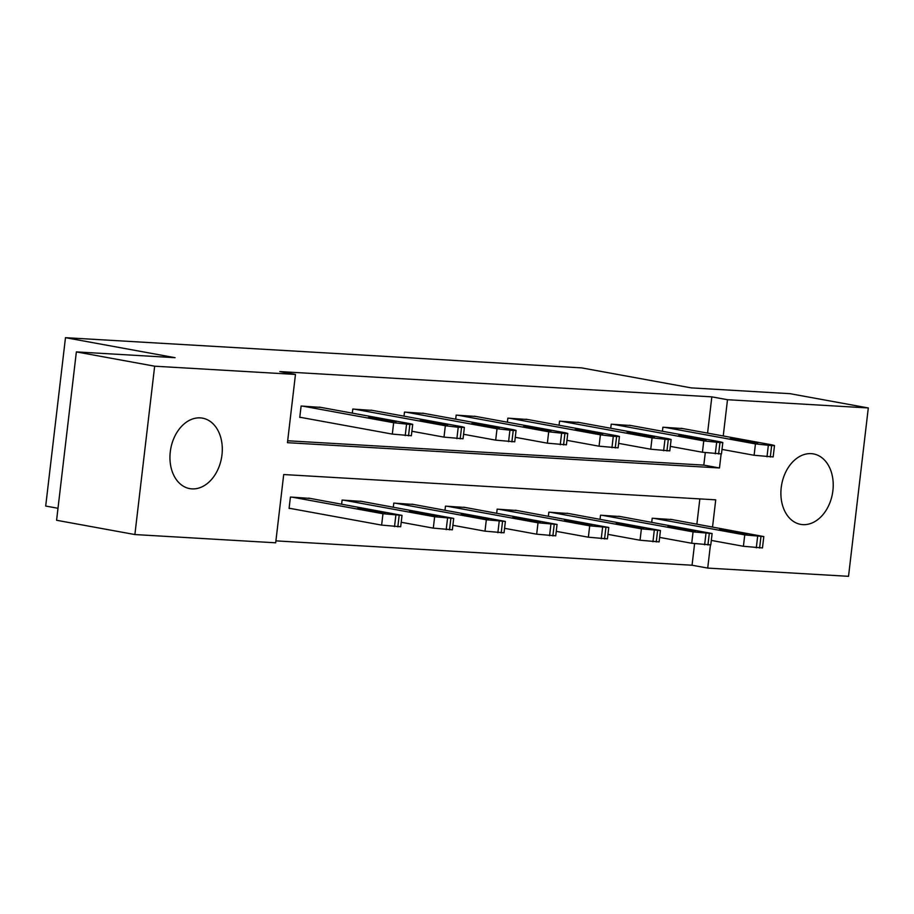 <?xml version="1.0" encoding="UTF-8"?>
<svg xmlns="http://www.w3.org/2000/svg" width="914" height="914" viewBox="0 0 914 914"><rect width="100%" height="100%" fill="white"/><g stroke="black" fill="none" stroke-linecap="round" stroke-linejoin="round"><path stroke-width="1.37" d="M200.292 417.881A35.806 25.798 -79.7 0 1 202.554 418.155A35.806 25.798 -79.7 0 1 221.759 456.452A35.806 25.798 -79.7 0 1 191.951 488.876A35.806 25.798 -79.7 0 1 189.689 488.602A35.806 25.798 -79.7 0 1 170.484 450.305A35.806 25.798 -79.7 0 1 200.292 417.881M811.232 453.641A35.806 25.798 -79.7 0 1 813.483 453.915A35.806 25.798 -79.7 0 1 832.688 492.212A35.806 25.798 -79.7 0 1 802.892 524.625A35.806 25.798 -79.7 0 1 800.63 524.362A35.806 25.798 -79.7 0 1 781.424 486.065A35.806 25.798 -79.7 0 1 811.232 453.641M57.993 508.287L45.7 506.048L65.477 337.677L581.658 367.885L691.27 387.89L790.004 393.671L868.3 407.952L848.523 576.323L707.71 568.085L710.429 545.018M275.914 540.871L692.058 565.229L707.71 568.085M712.543 526.978L715.731 499.832L283.706 474.537L275.685 542.802L134.884 534.553L154.66 366.194L295.462 374.432L287.453 442.684L719.478 467.968L721.112 454.007M154.66 366.194L76.365 351.901L56.588 520.272L134.884 534.553M692.058 565.229L694.583 543.716M696.879 524.11L699.85 498.895M672.064 519.586L652.208 518.227L651.728 522.282M620.378 516.559L600.521 515.199L600.052 519.255M568.691 513.531L548.846 512.171L548.366 516.239M517.016 510.515L497.159 509.144L496.679 513.211M465.329 507.487L445.472 506.128L444.992 510.183M413.642 504.459L393.785 503.1L393.306 507.156M361.955 501.432L342.099 500.072L341.63 504.128M310.269 498.416L290.423 497.045L289.087 508.424L290.743 508.515M707.573 433.11L711.835 396.859L279.81 371.575L295.462 374.432M287.67 440.765L703.814 465.112L705.277 452.704M682.758 428.575L662.901 427.215L662.422 431.271M631.071 425.547L611.215 424.187L610.735 428.255M579.385 422.531L559.528 421.16L559.06 425.227M527.698 419.503L507.853 418.144L507.373 422.199M476.023 416.476L456.166 415.116L455.686 419.172M424.336 413.448L404.479 412.088L403.999 416.144M372.649 410.432L352.793 409.061L352.313 413.128M320.963 407.404L301.106 406.033L299.769 417.412L301.426 417.515M76.365 351.901L175.088 357.682L65.477 337.677M711.835 396.859L727.498 399.715L868.3 407.952M723.237 435.967L727.498 399.715M703.814 465.112L719.478 467.968M681.124 428.278L772.01 444.867L774.501 445.552L771.644 445.621L755.444 443.896L664.558 427.306M722.003 449.414L754.107 455.275L755.444 443.896M757.752 442.639L747.149 442.01L730.126 438.72L742.716 439.885L757.752 442.639L757.683 443.256M774.501 445.552L773.164 456.92L754.107 455.275M711.321 540.425L743.413 546.286L762.47 547.932L763.807 536.564L670.43 519.289M763.807 536.564L744.75 534.907L653.864 518.318M747.058 533.639L732.034 530.897L719.432 529.732L736.456 533.022L747.058 533.639L746.989 534.256M629.438 425.25L720.323 441.839L722.814 442.525L719.958 442.593L703.757 440.868L612.871 424.29M670.328 446.386L702.42 452.247L703.757 440.868M706.065 439.611L695.463 438.983L678.439 435.704L691.03 436.869L706.065 439.611L705.996 440.228M722.814 442.525L721.477 453.904L702.42 452.247M577.751 422.234L668.637 438.811L671.127 439.497L668.283 439.577L652.07 437.852L561.185 421.263M618.641 443.37L650.734 449.22L652.07 437.852M654.378 436.584L643.787 435.967L626.753 432.676L639.354 433.842L654.378 436.584L654.31 437.2M671.127 439.497L669.791 450.876L650.734 449.22M659.634 537.398L691.727 543.259L710.784 544.904L712.12 533.536L618.744 516.261M712.12 533.536L693.063 531.879L602.177 515.29M695.383 530.623L680.347 527.869L667.746 526.704L684.78 529.994L695.383 530.623L695.303 531.24M607.947 534.37L640.051 540.231L659.108 541.888L660.445 530.508L567.068 513.234M660.445 530.508L641.388 528.852L550.502 512.274M643.696 527.595L628.661 524.853L616.059 523.688L633.094 526.967L643.696 527.595L643.616 528.212M526.064 419.206L616.961 435.795L619.452 436.469L613.283 436.355L600.395 434.824L509.509 418.235M566.954 440.342L599.058 446.203L600.395 434.824M602.703 433.556L592.101 432.939L575.066 429.649L587.668 430.814L602.703 433.556L602.623 434.173M619.452 436.469L618.115 447.849L599.058 446.203M474.389 416.178L565.275 432.768L567.765 433.453L564.909 433.522L548.708 431.796L457.823 415.207M515.268 437.315L547.372 443.176L548.708 431.796M551.016 430.54L540.414 429.911L523.391 426.621L535.981 427.786L551.016 430.54L550.948 431.145M567.765 433.453L566.429 444.821L547.372 443.176M422.702 413.151L513.588 429.74L516.079 430.425L513.222 430.494L497.022 428.769L406.136 412.18M463.581 434.287L495.685 440.148L497.022 428.769M499.33 427.512L488.727 426.884L471.704 423.593L484.294 424.77L499.33 427.512L499.261 428.129M516.079 430.425L514.742 441.805L495.685 440.148M556.26 531.354L588.365 537.204L607.422 538.86L608.758 527.481L515.382 510.218M608.758 527.481L589.701 525.836L498.816 509.247M592.009 524.567L576.974 521.825L564.384 520.66L581.407 523.951L592.009 524.567L591.941 525.184M504.574 528.326L536.678 534.187L555.735 535.832L557.072 524.453L463.695 507.19M557.072 524.453L538.015 522.808L447.129 506.219M540.323 521.54L525.287 518.798L512.697 517.632L529.72 520.923L540.323 521.54L540.254 522.157M452.898 525.299L484.991 531.16L504.048 532.805L505.385 521.437L412.008 504.162M505.385 521.437L486.328 519.78L395.442 503.191M488.636 518.524L473.612 515.77L461.01 514.605L478.033 517.895L488.636 518.524L488.567 519.129M401.212 522.271L433.305 528.132L452.373 529.789L453.698 518.409L360.322 501.135M453.698 518.409L434.641 516.753L343.755 500.164M436.961 515.496L421.925 512.754L409.323 511.577L426.358 514.868L436.961 515.496L436.881 516.113M371.015 410.135L461.901 426.712L464.392 427.398L458.222 427.272L445.335 425.741L354.449 409.164M411.906 431.259L443.998 437.121L445.335 425.741M447.643 424.484L437.041 423.868L420.017 420.577L432.619 421.742L447.643 424.484L447.574 425.101M464.392 427.398L463.055 438.777L443.998 437.121M319.329 407.107L410.215 423.696L412.705 424.37L409.86 424.45L393.648 422.725L302.763 406.136M299.792 417.218L392.312 434.093L393.648 422.725M395.968 421.457L385.365 420.84L368.331 417.549L380.932 418.715L395.968 421.457L395.888 422.074M412.705 424.37L411.369 435.75L392.312 434.093M289.11 508.218L381.629 525.104L400.686 526.761L402.023 515.382L308.646 498.119M402.023 515.382L382.966 513.725L292.08 497.147M385.274 512.468L370.239 509.726L357.648 508.561L374.671 511.851L385.274 512.468L385.194 513.085M770.308 457L771.644 445.621M766.995 456.806L768.331 445.426M742.716 439.885L742.568 441.176M744.75 534.907L743.413 546.286M757.637 536.438L756.301 547.817M760.951 536.632L759.614 548.012M731.874 532.188L732.034 530.897M718.621 453.972L719.958 442.593M715.308 453.778L716.645 442.399M691.03 436.869L690.881 438.149M666.946 450.945L668.283 439.577M663.633 450.751L664.969 439.383M639.354 433.842L639.194 435.133M693.063 531.879L691.727 543.259M705.962 533.41L704.625 544.79M709.275 533.605L707.939 544.984M680.187 529.16L680.347 527.869M641.388 528.852L640.051 540.231M654.275 530.383L652.939 541.762M657.589 530.577L656.252 541.956M628.512 526.133L628.661 524.853M615.259 447.917L616.596 436.549M611.946 447.723L613.283 436.355M587.668 430.814L587.519 432.105M563.572 444.901L564.909 433.522M560.259 444.707L561.596 433.327M535.981 427.786L535.832 429.077M511.886 441.873L513.222 430.494M508.572 441.679L509.909 430.3M484.294 424.77L484.146 426.05M589.701 525.836L588.365 537.204M602.589 527.367L601.252 538.734M605.902 527.561L604.565 538.929M576.825 523.116L576.974 521.825M538.015 522.808L536.678 534.187M550.902 524.339L549.565 535.718M554.215 524.533L552.879 535.901M525.139 520.089L525.287 518.798M486.328 519.78L484.991 531.16M499.215 521.311L497.879 532.691M502.529 521.506L501.192 532.885M473.452 517.061L473.612 515.77M434.641 516.753L433.305 528.132M447.54 518.284L446.203 529.663M450.853 518.478L449.517 529.857M421.777 514.034L421.925 512.754M460.199 438.846L461.536 427.466M456.886 438.651L458.222 427.272M432.619 421.742L432.459 423.022M408.524 435.818L409.86 424.45M405.21 435.624L406.547 424.256M380.932 418.715L380.784 420.006M382.966 513.725L381.629 525.104M395.853 515.256L394.517 526.635M399.167 515.45L397.83 526.83M370.09 511.006L370.239 509.726"/></g></svg>
